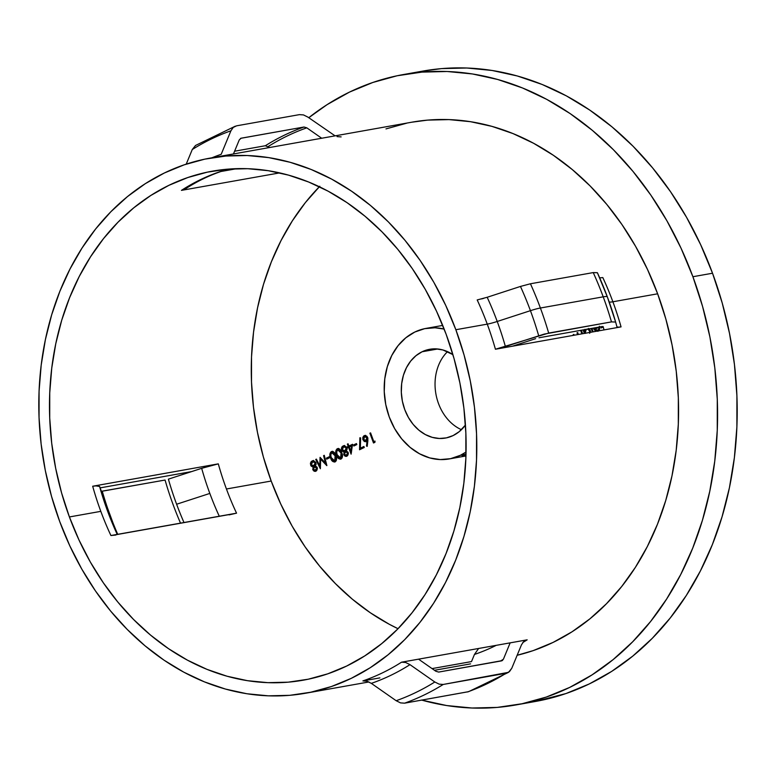 <?xml version="1.0" encoding="UTF-8"?>
<svg xmlns="http://www.w3.org/2000/svg" width="776" height="776" viewBox="0 0 776 776"><rect width="100%" height="100%" fill="white"/><g stroke="black" fill="none" stroke-linecap="round" stroke-linejoin="round"><path stroke-width="1.16" d="M422.095 351.761A45.076 36.006 79.9 0 1 429.7 349.287A45.076 36.006 79.9 0 1 452.903 354.613L442.96 349.986L435.85 348.86L428.808 349.462L422.095 351.761L437.683 348.987L422.095 351.761L415.985 355.68L410.708 361.044L406.459 367.669L403.413 375.293L401.677 383.625L401.318 392.336L402.356 401.105L404.752 409.582L408.409 417.459L413.181 424.414L418.894 430.185L425.335 434.56L432.242 437.354L439.352 438.479L446.394 437.877L453.097 435.579A45.076 36.006 79.9 0 1 445.502 438.052A45.076 36.006 79.9 0 1 403.239 404.849A45.076 36.006 79.9 0 1 422.095 351.761M465.435 425.054A45.076 36.006 79.9 0 1 453.097 435.579L459.208 431.669L465.435 425.054M465.998 454.3L460.391 455.299A66.29 52.952 79.9 0 1 449.217 458.936A66.29 52.952 79.9 0 1 387.069 410.116A66.29 52.952 79.9 0 1 414.801 332.041A66.29 52.952 79.9 0 1 425.985 328.403A66.29 52.952 79.9 0 1 444.163 329.082L435.026 327.782L424.666 328.665L414.801 332.041L405.819 337.793L398.049 345.689L391.802 355.437L387.321 366.641L384.77 378.892L384.246 391.705L385.769 404.606L389.29 417.071L394.664 428.643L401.696 438.876L410.097 447.364L419.564 453.795L429.72 457.918L440.176 459.567L450.536 458.684L460.391 455.299L465.998 454.3M69.403 516.952A258.534 206.523 79.9 0 1 212.488 171.147A258.534 206.523 79.9 0 1 446.19 334.407L436.568 311.292L425.229 289.273L412.269 268.564L397.826 249.377L382.035 231.888L365.05 216.261L347.027 202.652L328.141 191.187L308.586 181.991L288.536 175.133L268.195 170.691L247.748 168.702L227.407 169.187L207.347 172.146L187.782 177.549L168.887 185.338L150.854 195.436L133.841 207.755L118.03 222.179L103.557 238.562L90.579 256.74L79.21 276.547L69.559 297.79L61.711 320.265L55.765 343.758L51.759 368.037L49.742 392.879L49.722 418.031L51.711 443.251L55.678 468.306L61.595 492.954L69.403 516.952L79.026 540.067L90.365 562.086L103.324 582.786L117.768 601.982L133.559 619.471L150.544 635.098L168.567 648.707L187.443 660.163L207.008 669.368L227.048 676.226L247.399 680.668L267.836 682.657L288.187 682.172L308.237 679.213L327.811 673.81L346.697 666.021L364.739 655.914L381.743 643.595L397.564 629.181L412.027 612.798L425.015 594.62L436.384 574.812L446.035 553.56L453.873 531.085L459.829 507.601L463.835 483.312L465.852 458.48L465.872 433.328L463.883 408.108L459.916 383.053L453.999 358.405L446.19 334.407A258.534 206.523 79.9 0 1 303.106 680.212A258.534 206.523 79.9 0 1 69.403 516.952L100.812 511.355L69.403 516.952M319.353 186.735A258.534 206.523 -100.1 0 0 271.193 481.033L226.437 488.996A258.534 206.523 79.9 0 1 218.308 463.864L92.683 486.232A258.534 206.523 -100.1 0 0 100.812 511.355A258.534 206.523 -100.1 0 0 110.919 535.527L115.886 535.023M185.755 188.675L181.439 190.372L279.661 172.893L181.439 190.372L185.706 188.704C197.23 181.264 209.258 175.434 221.791 171.215L220.083 171.651A258.534 206.523 -100.1 0 0 181.439 190.372A258.534 206.523 -100.1 0 1 220.083 171.651L236.932 168.654L220.083 171.651L223.1 170.681M599.693 277.876L602.816 277.575A271.794 217.115 79.9 0 1 612.885 301.777A19.885 2.629 -20.3 0 1 609.189 301.98A19.885 2.629 159.7 0 0 612.885 301.777L657.641 293.803L665.847 319.033L672.064 344.942L676.245 371.287L678.331 397.797L678.311 424.239L676.187 450.352L671.977 475.882L665.721 500.568L657.476 524.198L647.33 546.537L635.379 567.363L621.731 586.472L606.512 603.689L589.896 618.85L572.009 631.809L553.045 642.431L533.19 650.618L517.146 655.274A271.794 217.115 -100.1 0 0 657.641 293.803L612.885 301.777A271.794 217.115 79.9 0 1 621.062 326.88L495.428 349.239A271.794 217.115 -100.1 0 0 487.26 324.135L455.851 329.722A271.794 217.115 79.9 0 1 305.424 693.259A271.794 217.115 79.9 0 1 59.742 521.627A271.794 217.115 79.9 0 1 210.16 158.1A271.794 217.115 79.9 0 1 455.851 329.722L487.26 324.135A19.885 2.629 159.7 0 0 497.222 321.477A275.771 220.297 79.9 0 1 505.409 346.571L495.428 349.239A271.794 217.115 -100.1 0 0 487.26 324.135A271.794 217.115 -100.1 0 0 477.191 299.943L487.173 297.276A275.771 220.297 79.9 0 1 497.222 321.477L530.435 310.672A297.644 237.766 -100.1 0 0 520.453 286.441L487.173 297.276A275.771 220.297 79.9 0 1 497.222 321.477A275.771 220.297 79.9 0 1 505.409 346.571L544.209 334.097L611.478 321.894L615.64 322.05L616.901 326.725L618.084 327.181L616.901 326.735L615.64 322.05A297.644 237.766 -100.1 0 0 607.385 296.975A19.885 2.629 -20.3 0 1 607.385 296.975A19.885 2.629 159.7 0 0 607.375 296.956A19.885 2.629 159.7 0 0 603.214 296.83A301.621 240.948 -100.1 0 0 593.242 272.589L530.435 283.774L520.453 286.441A297.644 237.766 79.9 0 1 530.435 310.672A19.885 2.629 -20.3 0 1 540.397 308.014A301.621 240.948 -100.1 0 0 530.435 283.774A301.621 240.948 79.9 0 1 540.397 308.014L603.214 296.83A19.885 2.629 -20.3 0 1 607.375 296.956L597.384 272.696L593.242 272.589A301.621 240.948 79.9 0 1 603.214 296.83A301.621 240.948 79.9 0 1 611.478 321.894A301.621 240.948 -100.1 0 0 603.214 296.83L540.397 308.014A301.621 240.948 79.9 0 1 548.671 333.079A301.621 240.948 -100.1 0 0 540.397 308.014A19.885 2.629 159.7 0 0 530.435 310.672A297.644 237.766 79.9 0 1 538.689 335.746A297.644 237.766 -100.1 0 0 530.435 310.672L497.222 321.477A19.885 2.629 -20.3 0 1 487.26 324.135A271.794 217.115 -100.1 0 0 477.191 299.943L477.318 299.924M527.166 639.831A271.794 217.115 79.9 0 1 522.743 642.567A271.794 217.115 79.9 0 0 527.166 639.831L510.162 642.858L527.166 639.831L523.8 641.442L527.166 639.831M502.276 660.599L438.673 672.074L435.86 671.259L418.555 659.163L510.162 642.858L503.391 659.241L501.49 660.89L438.673 672.074L435.86 671.259L418.555 659.163L401.541 662.19L510.162 642.858L503.391 659.241A287.033 229.298 79.9 0 1 500.384 661.094A287.033 229.298 -100.1 0 0 503.391 659.241M367.038 681.221L362.896 680.911A271.794 217.115 -100.1 0 0 401.541 662.19L405.625 662.481L409.98 664.644L434.812 681.997A297.644 237.766 79.9 0 1 396.167 700.718A297.644 237.766 -100.1 0 0 434.812 681.997L439.187 684.16L443.251 684.451A301.621 240.948 79.9 0 1 404.606 703.172A301.621 240.948 -100.1 0 0 443.251 684.451L506.068 673.267A301.621 240.948 79.9 0 1 467.424 691.988A301.621 240.948 -100.1 0 0 506.068 673.267L509.444 671.647L511.762 668.301L521.482 644.798L511.762 668.301L508.532 672.326L443.251 684.451L439.187 684.16L434.812 681.997L409.98 664.644A275.771 220.297 79.9 0 1 371.335 683.365L366.98 681.202L362.896 680.911L379.91 677.885L362.896 680.911A271.794 217.115 -100.1 0 0 401.541 662.19L405.625 662.481L409.98 664.644A275.771 220.297 79.9 0 1 371.335 683.365L396.167 700.718L400.542 702.891L404.606 703.172L468.558 691.688L508.406 672.404M471.517 661.579L432.057 668.602L471.517 661.579L474.456 654.449A265.159 211.819 -100.1 0 0 496.262 645.331A265.159 211.819 -100.1 0 1 474.456 654.449L478.336 648.852L474.456 654.449L471.517 661.579M525.468 702.998A320.178 255.779 -100.1 0 0 535.324 701.485A320.178 255.779 -100.1 0 0 712.533 273.23L692.9 276.722A320.178 255.779 79.9 0 1 515.7 704.986A320.178 255.779 79.9 0 1 421.756 700.117M601.778 326.599L603.165 326.647L604.048 329.907L603.165 326.647L601.778 326.599L538.971 337.773L601.778 326.599M535.644 338.666L512.441 346.212L535.644 338.666M607.365 296.927A297.644 237.766 -100.1 0 0 597.404 272.745L593.242 272.589L530.435 283.774L520.453 286.441M602.7 277.604L602.816 277.575A271.794 217.115 79.9 0 1 612.885 301.777A271.794 217.115 79.9 0 1 621.062 326.88L618.084 327.181M209.83 493.429A265.159 211.819 -100.1 0 0 219.278 516.244A265.159 211.819 -100.1 0 1 209.83 493.429L176.608 504.235L209.83 493.429A265.159 211.819 -100.1 0 1 201.673 468.316A265.159 211.819 -100.1 0 0 209.83 493.429M183.98 522.52A287.033 229.298 79.9 0 1 176.608 504.235A287.033 229.298 79.9 0 1 168.392 479.151L201.673 468.316L191.585 471.595L100.007 487.9L191.585 471.595L168.392 479.151A287.033 229.298 -100.1 0 0 176.608 504.235A287.033 229.298 -100.1 0 0 183.98 522.52M229.095 514.876L236.544 513.169A258.534 206.523 79.9 0 1 226.437 488.996L271.193 481.033A258.534 206.523 -100.1 0 0 398.03 628.705L389.232 624.243L370.356 612.788L352.333 599.179L335.348 583.552L319.557 566.053L305.113 546.867L292.154 526.167L280.815 504.148L271.193 481.033L263.384 457.035L257.467 432.387L253.49 407.332L251.511 382.102L251.521 356.96L253.548 332.118L257.554 307.839L263.5 284.346L271.348 261.871L280.999 240.628L292.368 220.821L305.346 202.633L319.819 186.259M323.582 455.648L325.454 463.059L320.071 457.345L319.751 465.804L316.414 459.12L315.725 459.46L320.362 468.743L320.643 459.14L326.88 465.581L324.271 455.308L323.582 455.648L324.329 455.512L323.582 455.648L325.454 463.059L320.071 457.345L319.751 465.804L316.414 459.12L315.725 459.46L320.362 468.743L320.643 459.14L326.783 465.629L324.271 455.308L323.582 455.648M332.661 451.273L331.352 451.584C329.635 453.174 329.383 455.318 330.605 458.005L331.371 457.869L330.605 458.005C331.449 460.895 332.962 462.176 335.154 461.875C336.852 460.284 337.065 458.15 335.814 455.483C335.009 452.602 333.525 451.302 331.352 451.584L329.858 454.406L330.304 457.132L332.341 461.128L334.805 462.011L336.241 460.769L336.367 457.229L334.446 452.738L333.205 451.632L331.352 451.584L332.283 451.38M343.758 454.707L345.116 456.22L346.455 456.346L347.629 455.628L348.366 453.708L347.871 451.981L346.309 451.06L346.998 449.488L346.678 447.296L344.156 445.589L342.09 446.666L341.392 448.596L342.061 451.04L344.098 452.136L343.758 454.707L346.872 456.191L348.191 452.592L346.309 451.06L346.833 447.645L343.118 445.89L341.479 447.946L341.653 450.255L344.098 452.136L343.758 454.707M356.446 443.571L353.497 444.997L353.875 446.006L356.824 444.57L356.446 443.571L353.497 444.997L353.875 446.006L356.824 444.57L356.446 443.571M367.853 440.768L367.785 437.906L366.951 436.325L365.205 435.443L363.789 435.937L362.848 437.334L362.848 439.507L364.371 441.554L367.048 441.137L366.485 446.064L367.213 446.345L367.659 437.509L364.235 435.656L362.945 439.817L366.291 441.612L367.048 441.137L366.485 446.064L367.213 446.345L367.853 440.768M589.11 328.849L590.633 332.293L590.002 329.955L588.499 328.432M584.881 329.305L584.241 330.819L583.853 329.781L584.241 330.819L585.026 330.683L584.241 330.819L584.648 329.664M583.096 329.916L584.386 333.408L583.096 329.916M596.123 327.598L593.591 328.83L595.784 331.4L593.591 328.83L596.123 327.598M598.49 330.954L599.499 329.334L599.557 326.89M462.156 455.648L465.959 455.619M601.429 326.657L600.789 326.968L601.158 327.976L603.175 326.997L601.158 327.976L600.789 326.968L601.429 326.657M591.147 328.49L592.437 331.973L591.147 328.49M593.194 331.837L591.904 328.355L593.194 331.837M581.525 330.683L580.836 331.012L581.884 333.855L580.836 331.012L581.525 330.683L582.65 333.719L581.525 330.683M578.401 334.475L577.683 332.535L576.995 332.875L577.645 334.611L576.995 332.875L577.683 332.535L578.401 334.475M574.162 335.232L573.852 334.398L573.163 334.728L573.396 335.368L573.852 334.398L574.162 335.232M375.012 441.088L373.828 441.66L370.579 432.882L369.89 433.212L373.508 442.989L374.934 442.31L375.012 441.088L373.828 441.66L370.579 432.882L369.89 433.212L373.508 442.989L374.934 442.31L375.012 441.088M363.895 446.472L360.345 448.188L360.617 437.897L359.87 437.771L359.55 449.76L364.274 447.471L363.895 446.472L360.345 448.188L360.617 437.897L359.87 437.771L359.55 449.76L364.274 447.471L363.895 446.472M352.537 444.279L348.899 446.045L348.065 443.785L347.376 444.115L348.211 446.375L347.328 446.801L347.696 447.81L348.589 447.383L351.091 454.154L352.537 444.279L348.899 446.045L348.065 443.785L347.376 444.115L348.211 446.375L347.328 446.801L347.696 447.81L348.589 447.383L351.091 454.154L352.537 444.279M338.559 448.412L337.25 448.732C335.533 450.313 335.28 452.456 336.503 455.153L337.269 455.017L336.503 455.153C337.347 458.034 338.86 459.324 341.052 459.014C342.75 457.423 342.973 455.299 341.712 452.621C340.906 449.74 339.422 448.441 337.25 448.732L335.756 451.554L336.202 454.28L338.249 458.267L340.703 459.149L342.138 457.908L342.264 454.377L340.344 449.876L339.112 448.77L337.25 448.732L338.181 448.528M329.315 456.715L326.366 458.141L326.735 459.149L329.684 457.714L329.315 456.715L326.366 458.141L326.735 459.149L329.684 457.714L329.315 456.715M312.796 469.713L314.144 471.226L315.483 471.352L316.656 470.634L317.403 468.714L316.899 466.987L315.337 466.066L316.026 464.485L315.716 462.302L313.184 460.585L311.118 461.671L310.419 463.602L311.098 466.046L313.126 467.142L312.796 469.713L315.91 471.197L317.229 467.598L315.337 466.066L315.861 462.651L312.146 460.886L310.507 462.952L310.681 465.26L313.126 467.142L312.796 469.713M95.526 485.815L99.609 486.484L117.215 534.412A265.159 211.819 79.9 0 1 99.609 486.484L97.65 485.727L92.683 486.232A258.534 206.523 -100.1 0 0 100.812 511.355A258.534 206.523 -100.1 0 0 110.919 535.527L236.544 513.169A258.534 206.523 79.9 0 1 226.437 488.996A258.534 206.523 79.9 0 1 218.308 463.864L201.673 468.316L214.855 464.572M241.19 138.196L239.289 139.855L233.46 153.949L239.289 139.855L241.19 138.196A288.362 230.356 -100.1 0 0 240.463 138.448A288.362 230.356 79.9 0 1 241.19 138.196L303.998 127.012A288.362 230.356 -100.1 0 0 265.353 145.733L234.594 151.213L265.353 145.733A288.362 230.356 79.9 0 1 303.998 127.012L306.811 127.836L321.7 138.244L306.811 127.836A287.033 229.298 -100.1 0 0 268.166 146.557A287.033 229.298 79.9 0 1 306.811 127.836L303.998 127.012L240.773 138.312M604.029 329.916A265.159 211.819 -100.1 0 0 603.039 326.541L604.029 329.916A265.159 211.819 -100.1 0 0 603.039 326.541M268.147 146.538L269.553 147.527L265.382 145.733M521.482 644.798L523.8 641.442L521.482 644.798M100.861 491.169L102.248 491.218A288.362 230.356 -100.1 0 0 117.719 534.315A288.362 230.356 79.9 0 1 102.248 491.218L165.065 480.034A288.362 230.356 -100.1 0 0 180.527 523.14A288.362 230.356 79.9 0 1 165.065 480.034L101.258 491.315M341.13 136.896L337.065 136.615L341.13 136.896M335.096 135.858L307.859 117.089L335.096 135.858M299.42 114.635L303.494 114.926L307.859 117.089L303.494 114.926L299.42 114.635L236.612 125.819L299.42 114.635M235.332 126.168L195.504 145.481L192.273 149.516A297.644 237.766 79.9 0 1 230.918 130.795L233.227 127.439L236.612 125.819L233.227 127.439L230.918 130.795A297.644 237.766 -100.1 0 0 192.273 149.516L186.221 164.143M221.199 154.288L230.918 130.795L221.199 154.288A275.771 220.297 79.9 0 0 211.935 157.78A275.771 220.297 79.9 0 1 221.199 154.288M535.091 701.533L565.917 693.569L589.323 683.918L611.663 671.405L632.721 656.147L652.306 638.289L670.221 618.006L686.304 595.493L700.388 570.952L712.339 544.645L722.049 516.806L729.421 487.716L734.377 457.646L736.89 426.887L736.909 395.741L734.445 364.497L729.527 333.467L722.204 302.95L712.533 273.23L700.612 244.595L686.566 217.328L670.522 191.691L652.635 167.926L633.08 146.257L612.041 126.905L589.721 110.056L566.335 95.855L542.114 84.458L517.291 75.97L492.091 70.471L466.774 68.007L441.573 68.608L422.871 71.082M712.533 273.23A320.178 255.779 -100.1 0 0 423.104 71.043L403.471 74.535A320.178 255.779 79.9 0 1 692.9 276.722L712.533 273.23M421.514 700.049L446.704 705.549L472.021 708.013L497.222 707.411L522.054 703.745L546.294 697.061L569.691 687.41L592.03 674.897L613.088 659.639L632.673 641.781L650.598 621.498L666.671 598.985L680.756 574.453L692.716 548.137L702.425 520.308L709.788 491.208L714.754 461.138L717.257 430.379L717.276 399.233L714.822 367.989L709.904 336.959L702.571 306.442L692.9 276.722L680.988 248.087L666.933 220.821L650.889 195.183L633.003 171.418L613.447 149.758L592.408 130.407L570.088 113.548L546.711 99.357L522.49 87.96L497.658 79.462L472.468 73.962L447.141 71.499L421.95 72.11L397.108 75.767L372.878 82.46L349.481 92.102L327.142 104.614L308.761 117.719A320.178 255.779 79.9 0 1 403.471 74.535M210.16 158.1L411.949 122.171A271.794 217.115 -100.1 0 1 657.641 293.803L647.523 269.505L635.602 246.361L621.983 224.594L606.793 204.418L590.197 186.027L572.329 169.605L553.385 155.297L533.539 143.25L512.975 133.569L491.906 126.362L470.518 121.696L449.023 119.601L427.634 120.115L411.755 122.21M406.556 123.229L385.982 128.903M59.742 521.627L51.536 496.407L45.309 470.498L41.138 444.153L39.052 417.634L39.072 391.191L41.196 365.089L45.406 339.558L51.662 314.862L59.898 291.233L70.053 268.903L82.004 248.077L95.652 228.959L110.861 211.741L127.487 196.58L145.364 183.631L164.328 173.009L184.193 164.822L204.767 159.148L225.845 156.034L247.234 155.52L268.729 157.615L290.117 162.281L311.186 169.488L331.75 179.169L351.596 191.216L370.55 205.524L388.407 221.946L405.004 240.337L420.194 260.513L433.813 282.28L445.734 305.424L455.851 329.722L464.058 354.952L470.275 380.861L474.456 407.206L476.542 433.726L476.522 460.168L474.398 486.271L470.188 511.801L463.932 536.497L455.687 560.127L445.54 582.456L433.59 603.282L419.942 622.391L404.733 639.618L388.107 654.769L370.22 667.729L351.256 678.35L331.4 686.537L310.827 692.211L289.739 695.325L268.35 695.83L246.865 693.744L225.476 689.069L204.398 681.861L183.834 672.191L163.988 660.143L145.044 645.836L127.186 629.404L110.58 611.022L95.399 590.846L81.781 569.08L69.859 545.935L59.742 521.627M478.84 648.435L478.336 648.852L478.84 648.435M481.673 298.915L483.758 298.333M195.62 145.413L192.273 149.516M396.167 700.718L400.542 702.891L404.606 703.172L468.694 691.639M502.615 660.357L501.49 660.89M621.062 326.88L495.428 349.239L548.671 333.079L611.478 321.894L615.64 322.05L607.375 296.956M113.762 535.12L233.091 513.877M92.683 486.232L218.308 463.864M466.046 452.03A66.29 52.952 79.9 0 1 460.391 455.299L466.046 452.03M447.529 351.644A45.076 36.006 -100.1 0 0 435.908 393.975A45.076 36.006 -100.1 0 0 461.429 429.691A45.076 36.006 79.9 0 1 435.908 393.975A45.076 36.006 79.9 0 1 447.529 351.644M601.866 327.627L601.575 326.832L602.186 326.531L601.575 326.832L601.866 327.627M597.898 331.333L599.596 328.937L599.353 326.23M594.998 329.926L596.569 331.265L594.969 329.878M594.658 329.344L594.377 328.685L596.909 327.462L594.377 328.685L594.658 329.334M597.539 330.537L599.033 329.79L599.683 328.093M597.53 330.469L595.939 330.566L594.6 329.373L598.859 327.317L599.606 327.181L598.859 327.317L598.732 329.102L599.518 328.956L596.986 330.644L598.315 330.324L594.6 329.373L598.859 327.317L598.732 329.102L597.53 330.469L598.694 330.101M598.315 330.324L599.673 328.17M584.968 332.71L584.26 330.819L584.968 332.71M588.043 328.898L590.255 330.479M585.153 333.273L586.326 329.237L585.007 330.809L585.211 333.418M587.704 329.102L589.634 330.983L590.39 330.848L589.634 330.983L589.857 332.438M590.226 330.411L588.489 328.956M587.257 329.043L589.382 330.45L589.702 333.311M374.226 442.65L373.848 441.651L374.614 441.515L373.828 441.66L374.226 442.65M370.656 433.076L369.89 433.212L370.656 433.076M367.261 445.928L366.485 446.064L367.261 445.928M367.824 440.991L367.048 441.137L367.824 440.991M365.719 441.796L366.291 441.612M363.731 439.672L366.126 441.69L363.76 439.75M367.911 438.498L366.854 440.399L365.389 440.719L362.945 439.817L363.721 439.672L364.565 436.675L365.787 436.393M363.469 438.401L365.021 435.52L364.235 435.656L365.195 435.443M365.574 435.336L364.235 435.656M365.331 435.394L364.177 436.19M364.575 435.792L363.469 438.43M365.35 436.539L366.709 436.519L367.737 437.674L365.35 436.539M364.565 436.675L367.708 437.674L366.961 437.81L367 439.449L366.068 440.535L363.614 439.429L363.614 437.771L364.565 436.675L366.961 437.81L365.603 440.69L366.854 440.399L366.175 440.574M366.068 440.535L366.854 440.399L367.737 437.674M360.345 449.372L360.374 448.188L361.131 448.053L360.345 448.188L360.345 449.372M361.131 448.053L363.973 446.675L361.131 448.053M354.584 445.657L354.283 444.861L353.497 444.997L356.524 443.775L354.283 444.861L354.584 445.657M351.412 452.748L350.868 451.292L351.625 451.157L350.849 451.292L349.278 447.044L352.333 445.802L351.557 445.938L350.849 451.292L349.278 447.044L351.557 445.938L350.849 451.292L351.412 452.748M349.345 447.248L348.589 447.383L349.345 447.248M348.414 447.461L348.114 446.666L347.328 446.801L349.685 445.899L348.114 446.666L348.414 447.461M348.143 443.979L347.376 444.115L348.143 443.979M349.685 445.899L352.508 444.541L349.685 445.899M344.369 453.514L344.874 452.001L344.098 452.136L344.874 452.001L342.429 450.119L341.653 450.255L344.874 452.001L344.379 453.892M342.177 448.906L342.264 447.81L341.479 447.946L342.264 447.81L343.904 445.744L343.118 445.89L344.311 445.579M344.709 445.472L343.118 445.89M346.707 456.269L344.592 454.678M344.544 454.571L346.794 456.269M344.408 445.55L342.876 446.53L342.177 448.964L342.827 447.345L344.893 446.549M342.846 450.904L344.146 451.836M344.622 446.617L346.804 447.558M345.747 446.607L346.309 446.928M347.076 448.78L346.164 450.662L344.282 450.963M346.726 451.758L348.211 452.602M348.375 453.601L347.59 454.881L346.183 455.173M348.201 454.164L347.832 454.688M347.59 454.881L345.398 455.318L344.457 454.406L345.359 452.049L346.552 451.777M345.359 452.049L346.542 451.991L347.57 453.145L347.047 454.833L345.98 455.357L347.328 455.037L348.288 452.777L347.502 452.912L346.542 455.173L344.457 454.406L345.359 452.049L348.259 452.777L346.144 451.913M346.542 455.173L347.328 455.037M343.477 446.898L344.961 446.743L346.261 448.431L345.621 450.575L344.466 451.225L345.756 450.914L342.332 449.905L343.477 446.898L346.882 447.82L346.135 447.956L344.971 451.05L347.056 449.013M346.92 447.81L344.263 446.753M344.971 451.05L342.808 450.662L342.177 448.964M340.519 459.198L341.052 459.014M340.897 459.082L337.657 455.919M336.59 452.36L338.035 448.586L337.25 448.732M338.326 448.47L336.939 449.702L336.541 451.409M337.415 449.032L336.939 449.702M337.628 455.861L339.063 458.17M339.791 458.752L340.383 459.004M342.497 455.609L342.264 456.977L341.003 458.015M338.656 449.508L340.063 449.867L341.265 451.506M340.693 458.005L341.45 457.879L340.664 458.024L337.191 454.823L336.571 452.224L337.599 449.74L341.033 452.961L341.789 452.825L341.033 452.961L340.664 458.024L341.45 457.879L342.497 455.784M340.664 458.024L338.511 457.287L336.978 454.193L336.59 451.351L338.161 449.614L339.752 450.458L341.033 452.961L341.712 455.755L341.479 457.113L340.305 458.141L341.091 457.995M337.599 449.74L338.734 449.488L341.207 451.38M334.621 462.05L335.154 461.875M334.999 461.943L331.759 458.781M330.692 455.211L332.138 451.448L331.352 451.584M332.429 451.331L331.042 452.553L330.644 454.27M331.517 451.894L331.042 452.553M331.73 458.723L333.166 461.022M333.893 461.604L334.485 461.865M336.6 458.47L336.367 459.829L335.106 460.866M332.759 452.369L334.165 452.718L335.368 454.367M334.834 460.866L335.542 460.74L334.757 460.876L331.294 457.675L330.673 455.075L331.701 452.602L335.125 455.822L335.892 455.687L335.125 455.822L334.757 460.876L335.542 460.74L336.6 458.635M334.757 460.876L332.613 460.149L331.08 457.045L330.692 454.202L332.254 452.466L333.855 453.32L335.125 455.822L335.814 458.606L335.581 459.974L334.398 460.993L335.183 460.857M331.701 452.602L332.836 452.35L335.31 454.241M327.443 458.8L327.152 458.005L326.366 458.141L329.393 456.918L327.152 458.005L327.443 458.8M326.599 464.465L321.429 459.004L320.643 459.14L321.429 459.004L326.599 464.465M320.488 467.288L316.511 459.314L315.725 459.46L316.511 459.314L320.488 467.288M320.517 465.668L319.751 465.804L320.517 465.668M320.663 459.14L320.682 458.005L320.663 459.14M326.201 462.923L325.454 463.059L326.201 462.923M313.397 468.52L313.911 466.997L313.126 467.142L313.911 466.997L311.467 465.115L310.681 465.26L311.457 465.125L313.911 466.997L313.417 468.898M311.205 463.912L311.292 462.806L310.507 462.952L312.932 460.75L312.146 460.886L313.339 460.585M313.737 460.478L312.146 460.886M315.735 471.265L313.62 469.684M313.582 469.577L315.822 471.265M313.436 460.556L311.904 461.536L311.205 463.97L311.865 462.35L313.921 461.555M311.884 465.901L313.174 466.832M313.649 461.613L315.832 462.564M316.104 463.776L315.192 465.668L313.31 465.969M315.754 466.764L317.238 467.608M317.403 468.597L316.618 469.887L315.211 470.178M316.618 469.887L315.046 470.353L316.356 470.033L317.316 467.782L315.172 466.91M314.387 467.055L317.287 467.782L315.017 470.363L313.882 469.994L313.388 468.685L314.387 467.055L316.53 467.918L315.57 470.178L313.494 469.412L314.387 467.055L315.58 466.783M315.57 470.178L316.356 470.033M315.919 462.826L315.163 462.962L313.494 466.221L314.784 465.92L311.36 464.911L312.515 461.895L315.919 462.826L313.3 461.759M312.515 461.895L313.989 461.749L315.163 462.962L315.114 464.834L313.999 466.056L316.084 464.009M313.999 466.056L311.836 465.668L311.205 463.961M465.949 455.958L449.323 458.917M470.566 663.868L434.473 670.289M368.93 681.958L305.618 693.23M535.324 701.485L515.7 704.986M442.708 325.425L425.985 328.403"/></g></svg>
